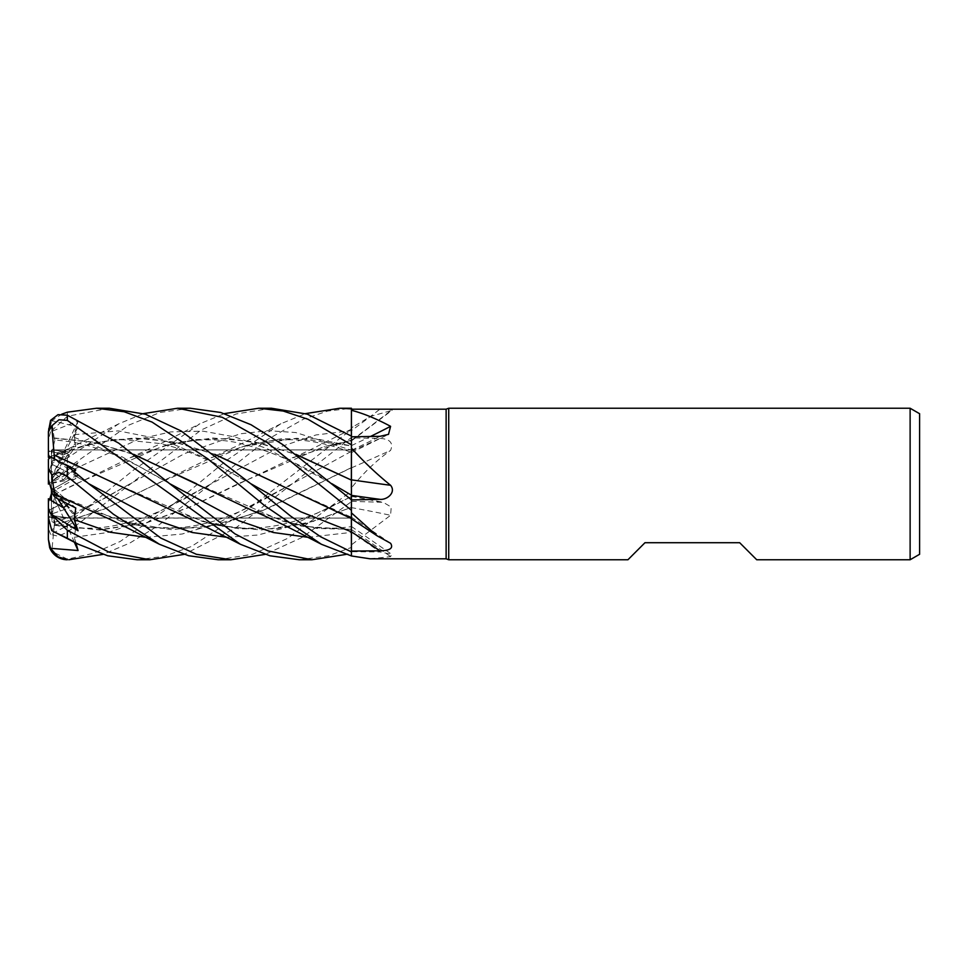 <?xml version="1.0" encoding="UTF-8"?>
<svg xmlns="http://www.w3.org/2000/svg" width="968" height="968" viewBox="0 0 968 968"><rect width="100%" height="100%" fill="white"/><g stroke="black" fill="none" stroke-linecap="round" stroke-linejoin="round"><path stroke-width="0.73" stroke-dasharray="4.84 3.63" d="M50.578 420.354L78.069 426.997L74.209 437.318L74.5 442.545L75.77 442.4L54.91 439.847L51.425 454.633L51.957 449.914L351.336 449.914L351.42 555.91L351.42 408.254L327.716 411.061L303.637 419.071L267.083 439.69L157.239 526.253L130.027 542.951L102.923 554.398M351.42 551.845L351.42 450.326A1279.176 1085.527 -151 0 0 379.952 436.326M390.588 543.29A1279.841 818.964 -160.5 0 0 351.42 517.214L351.36 518.533L351.36 517.214L277.308 483.637M332.81 510.245L351.42 517.432M351.42 510.317L351.42 500.02M351.36 487.799L351.36 484.266M351.42 444.905L351.36 452.395C311.72 437.427 280.018 436.048 243.065 446.514L296.813 438.238L351.36 445.909L351.372 450.144L351.42 436.144M271.439 408.242L236.011 414.001L201.09 430.058L67.337 532.182L58.02 536.175L50.578 534.396L78.069 520.191L73.447 513.33L75.77 514.928L54.91 522.212L54.196 525.43L105.173 508.636L211.193 457.743L246.235 445.389L281.277 438.77L316.318 438.879L351.36 445.933L351.372 436.084L351.42 445.704M48.4 428.582L48.4 454.621L48.4 452.165L51.957 449.914L351.336 449.914L351.42 408.29L351.42 450.326M74.355 542.213L63.525 517.916L48.4 518.086L48.4 517.227L58.951 518.086L51.425 518.086L51.425 488.888L69.478 517.916L51.425 517.65M51.425 490.8L63.525 517.916L351.336 518.086L351.336 449.914L351.336 518.086L66.598 518.086L69.478 517.916L52.526 515.641L69.478 517.916L75.77 528.032L54.196 525.031L52.308 530.948M78.069 426.997L63.525 454.936L69.478 451.959L52.526 449.987L69.478 451.959L63.525 454.936L51.425 451.306L51.425 479.39L75.77 442.4M51.425 461.204L52.526 464.592L51.425 467.012L51.425 451.306M65.267 464.325L54.91 459.304L52.526 464.592L69.478 473.11L63.525 479.813L51.425 471.162L51.425 483.165L51.425 482.439L69.478 473.11L52.526 464.592L49.731 457.09M51.425 489.602L51.425 471.162M57.838 498.895L51.425 488.779L51.425 486.662L69.478 502.465L52.526 493.813L69.478 502.465L67.905 504.05L69.478 502.477L75.77 507.982M51.425 513.79L52.526 515.641L51.425 511.201L51.425 513.79L51.425 500.686M351.42 445.607A1279.841 1086.084 -151 0 0 370.454 436.495M74.209 514.843L184.598 453.569L240.197 433.821L267.991 430.675L295.784 432.539L351.42 450.168L351.42 445.377M351.42 440.283L351.42 436.532L351.42 440.283A1279.841 1140.122 -34.4 0 0 390.588 410.795L392.27 410.142L388.7 409.307L351.42 409.198M54.269 525.297L99.91 529.992L145.539 523.204L191.18 506.639L311.502 449.176L351.42 429.139L351.42 436.532L351.42 428.013L353.03 426.827L370.817 416.3L390.588 410.795M54.196 525.031L99.414 529.726L145.466 522.998L191.737 506.252L236.821 484.363L324.111 446.514L351.42 440.924L351.42 430.651L351.42 440.21M353.03 426.827L351.42 428.013L351.42 451.136A1279.176 335.436 -15.4 0 0 379.952 438.407L351.42 437.923M351.42 429.139L351.36 467.762L351.42 437.427L235.732 527.996L184.005 554.398M351.42 487.92L351.42 467.604L351.42 487.92C363.133 473.207 376.189 460.695 390.588 450.386C393.589 442.957 390.043 438.964 379.952 438.407M351.42 467.883A1279.841 335.618 -15.4 0 0 390.588 450.386M54.196 493.728L121.593 521.486L171.735 529.702L220.486 524.511L268.886 507.958L351.36 467.75L351.42 451.136M137.057 559.758L164.124 556.382L191.362 546.509L246.356 510.693L351.42 429.489L351.42 468.028M351.42 507.619L351.42 496.1L351.42 501.351L383.231 502.319L391.217 507.05L390.588 515.291A1279.841 721.62 -18.1 0 0 351.42 507.619L351.42 544.851L390.588 515.291M115.361 483.661L202.566 521.486L239.193 528.806L276.183 528.818L313.535 521.316L351.42 507.28L351.42 532.291A1279.176 1234.817 -79.3 0 1 379.952 551.966L351.42 551.712M351.42 544.851L351.36 529.387L351.42 552.619L346.12 554.398M218.139 559.758L252.842 554.216L287.593 538.402L351.42 491.151L351.36 467.641L351.42 501.666L301.943 537.506L265.087 554.398M351.432 502.368L351.372 496.342C324.256 511.043 301.266 521.111 274.96 525.842C250.047 530.04 225.919 528.589 202.566 521.486M226.899 537.313L258.008 535.014L289.129 526.701L351.372 496.608L351.36 507.329L351.42 496.572L351.42 507.873M370.139 558.814L390.588 556.636L391.738 554.337L379.952 551.966M351.42 529.569A1279.841 1235.446 -79.3 0 1 390.588 556.636M196.589 483.77L283.588 521.486L312.325 527.306C325.345 528.758 338.352 528.516 351.36 526.592L351.42 532.291M351.42 529.327L317.25 528.48L283.588 521.486M299.221 559.758L328.358 555.826L351.42 547.428L351.36 507.45L351.42 552.571L351.42 529.738M292.276 457.755L351.36 440.15L351.432 429.792L351.36 440.452L324.111 446.514M170.671 510.257L215.84 525.176L261.021 530.016L306.19 523.603L351.42 507.413M251.728 510.257L301.544 526.168L351.42 529.593M89.649 510.257L146.688 527.512L203.728 527.996L260.767 511.515L351.42 467.604M756.722 559.758L739.673 542.709L644.978 542.709L627.942 559.758M919.6 413.711L919.6 554.289M910.126 408.242L910.126 559.758M51.425 479.813L51.425 464.362L52.526 460.998L69.478 454.924L63.525 451.947L51.425 477.575L51.425 479.813L69.478 454.924L52.526 460.998L48.4 473.691L48.4 479.196L48.4 469.153L63.525 479.813L51.425 483.165M49.61 456.848L63.525 451.947L51.425 456.073L51.425 477.575M51.425 515.533L52.526 513.645L51.425 509.725L51.425 518.086M54.91 522.212L52.526 513.645L69.478 507.825L63.525 502.452L51.425 509.277L51.425 487.436L69.478 507.825L52.526 513.645L48.4 518.086M190.236 408.242L159.938 412.501L129.107 424.988L67.337 468.33L50.578 482.548L78.069 462.607L74.209 469.178L75.77 478.531L54.91 490.292L52.526 489.324L69.478 479.789L52.526 489.324L51.425 493.547L52.526 489.324L51.425 488.888L51.425 509.277M50.578 482.548L63.525 473.098L69.478 479.789L63.525 473.098L51.425 481.81L51.425 483.395L75.77 478.531M109.336 408.242L67.337 416.288L50.578 431.788L78.069 421.14L74.209 434.668L75.77 446.26L54.91 453.641L51.425 464.362L51.425 481.87M51.425 449.975L51.425 456.073M48.4 450.749L63.525 454.936L51.425 478.168M51.425 479.39L51.425 454.633M51.425 482.439L51.425 467.012M51.425 486.662L51.425 488.779M51.425 483.395L51.425 511.201M50.578 534.396L48.4 528.492L48.4 510.693L63.525 502.452L51.425 487.703M51.425 487.436L51.425 509.725M78.069 462.607L51.425 481.81M448.728 408.242L448.728 559.758M446.127 409.198L446.127 558.814M49.646 547.573L51.776 551.361L67.337 559.165L93.702 553.248L120.153 541.487L173.03 504.546L226.778 460.211L280.877 423.742L305.61 413.602M78.069 520.191L63.525 502.452L75.77 514.928M49.61 499.524L48.4 502.973L48.4 521.256L51.776 521.401L58.963 526.108L67.337 523.494L133.354 470.182L199.892 423.742L224.552 413.602M78.069 421.14L63.525 451.947L69.478 454.924L75.77 446.26M339.756 408.242L340.542 408.242M54.91 490.292L51.776 521.401M54.269 494.672L130.16 457.743L171.578 443.707L212.996 438.008L254.415 441.807L295.833 454.319M54.196 494.636L74.778 484.363L162.079 446.514L194.919 439.629L228.363 438.577L262.183 443.767L296.281 454.67M75.964 543.036L74.209 537.288L75.77 528.032M50.578 456.848L78.069 475.796L73.774 474.998L74.415 471.731M54.91 459.304L54.559 457.634M54.184 455.904L118.895 423.742L143.47 413.602M214.739 454.307L174.615 442.074L134.504 437.959L94.38 442.799L54.269 455.638L51.57 463.938M351.384 518.545L351.36 517.42M48.4 473.691L51.776 463.285L67.337 458.07L118.895 423.742M215.198 454.67L181.609 443.889L148.08 438.625L114.587 439.545L81.094 446.514L54.196 455.831L54.91 453.641M54.91 439.847L54.196 438.238L93.932 442.4L134.129 454.67M54.184 438.31L51.776 420.765L61.722 414.195M54.269 437.959L93.969 442.158L133.669 454.307M54.196 525.418L105.04 508.829L155.824 484.363L243.077 446.514M54.269 525.672L51.776 551.361M54.91 525.358L52.526 515.641L48.4 507.389L48.4 517.227M48.4 452.165L48.4 433.882L51.776 420.765M48.4 521.256L48.4 528.492L48.4 521.256M351.42 547.428L351.42 552.619M48.4 517.977L48.4 540.773M50.578 431.788L48.4 439.641L48.4 457.392M48.4 433.882L48.4 439.641M48.4 473.788L48.4 484.109M78.069 475.796L63.525 479.813L69.478 473.11L73.544 471.017M48.4 507.389L48.4 498.738M48.4 459.255L48.4 469.153M74.209 537.288L108.174 532.436L142.127 520.796L280.708 446.671L316.04 434.947L351.42 430.639A1279.176 1139.53 -34.4 0 0 379.952 409.198M351.42 496.378A1279.176 721.245 -18.1 0 1 379.952 501.944M307.933 537.313L351.42 532.388M145.817 537.313L182.141 534.034L218.466 522.768L291.102 484.436L351.42 451.294M351.42 547.356L351.42 552.571M74.209 469.178L138.569 439.23L170.755 431.909L202.929 431.135L235.115 436.991L267.289 448.741L331.649 483.576C300.673 463.732 268.971 450.059 236.555 442.545C212.827 437.73 184.38 439.46 162.079 446.514M210.044 484.423L180.447 501.073L160.821 510.608C149.629 515.811 136.645 520.276 121.871 524.003C100.261 529.314 77.706 529.617 54.196 524.91M74.209 475.119L88.499 483.576L73.774 474.998M74.209 434.668L118.302 430.881L162.394 439.52L206.487 458.59L250.567 483.576L218.429 465.62C199.674 455.613 180.411 448.269 160.627 443.598L123.384 439.799C112.615 439.605 98.518 441.844 81.094 446.514M74.209 437.318L121.871 456.702L169.521 483.576C150.1 472.081 134.552 463.745 122.875 458.566C105.536 450.398 85.148 444.324 74.5 442.545M291.102 484.436L256.447 503.662L239.302 511.709C224.54 517.965 211.823 522.2 201.175 524.39C173.115 530.101 153.138 529.968 121.593 521.486M128.998 484.423L104.895 498.157L73.447 513.33M67.337 523.494L67.337 532.182M351.42 408.944L351.42 408.29M67.337 412.186L67.337 416.288M67.337 458.07L67.337 468.33M351.42 452.613L388.507 434.354M351.42 440.924L392.27 410.142M351.42 496.1L383.231 502.319M351.42 526.447L391.738 554.337M130.16 457.743L161.596 443.259L199.892 423.742M280.877 423.742L238.092 445.486L211.193 457.743"/><path stroke-width="1.45" d="M351.36 517.42L351.42 551.845L351.42 510.317L351.42 512.883L377.145 535.836L390.588 543.29C393.589 548.142 390.043 550.647 379.952 550.816L351.42 551.082M351.36 484.266L351.36 487.799M295.833 454.319L351.36 480.067L351.42 448.063C363.133 461.191 376.189 473.606 390.588 485.295C396.323 492.288 387.309 500.032 379.952 499.343L351.42 499.936M305.61 413.602L339.756 408.242L351.42 408.883L351.372 436.084L351.42 410.299C363.133 413.288 376.189 418.636 390.588 426.331L388.507 434.354L379.952 436.326L351.42 436.798M910.126 559.758L910.126 408.242L919.6 413.711L919.6 554.289L910.126 559.758L756.722 559.758L739.673 542.709L644.978 542.709L627.942 559.758L448.728 559.758L446.127 558.814L370.139 558.814L351.42 555.959L351.42 551.881L320.831 536.889L290.545 516.053L250.579 483.576L181.137 430.978L145.442 414.219L109.336 408.242L96.522 408.242L124.194 411.763L152 422.048L207.672 458.747L264.53 505.574L321.388 544.27L351.42 555.934M446.127 558.814L446.127 409.198L448.728 408.242L910.126 408.242M351.42 409.198L446.127 409.198M448.728 559.758L448.728 408.242M51.425 489.602L52.526 493.813L51.425 492.192L51.425 489.602M184.005 554.398L149.883 559.758L108.706 552.026L67.337 530.283L50.578 513.79L78.069 530.766L63.525 507.837L67.905 504.05L63.525 507.837L51.425 500.686L51.425 492.192M351.42 480.564L351.42 448.063M351.42 479.838A1279.841 214.218 -164.9 0 0 390.588 485.295M351.42 500.698L351.42 479.62M351.42 499.827L282.644 444.53L251.002 424.722L220.692 412.477L190.236 408.242M370.454 436.495A1279.841 1086.084 -151 0 0 390.588 426.331M224.552 413.602L258.674 408.242L283.237 411.049L307.933 419.229L351.42 444.832L351.42 410.299M351.42 531.771L351.42 512.883M296.281 454.67L351.42 480.128L351.42 444.832M50.578 513.79L48.4 508.563L48.4 498.738L63.525 507.837L57.838 498.895M50.578 548.299L48.4 539.37L49.646 547.573A18.936 18.936 0 0 0 67.337 559.758L58.02 556.794L50.578 548.299L78.069 550.526L75.964 543.036M48.4 502.973L48.4 510.693M51.425 493.547L49.61 499.524M48.4 484.06L49.61 483.189L48.4 484.109L48.4 469.044L51.776 474.744L58.963 472.372L67.337 476.474L113.329 514.153L159.405 544.258L188.639 555.729L218.139 559.758L230.928 559.758L196.335 554.277L160.882 538.111L88.511 483.576L67.337 465.959L50.578 456.848L48.4 459.255L48.4 468.863M49.731 457.09L48.4 454.621L48.4 457.392L49.61 456.848M258.674 408.242L271.439 408.242L307.304 414.147L351.42 436.108M143.47 413.602L177.592 408.242L190.393 408.242M177.592 408.242L222.168 417.269L267.192 442.521L351.42 510.281L351.42 500.032M340.542 408.242L351.42 408.242L351.42 408.883M68.801 559.758L102.923 554.398M149.883 559.758L137.057 559.758L107.714 555.777L78.384 544.258L67.337 538.244L67.337 530.283M346.12 554.398L311.926 559.758L299.221 559.758L269.866 555.777L240.379 544.27L67.337 420.378L67.337 415.224L58.02 414.655L50.578 420.354L48.4 431.825L51.776 425.859L58.963 419.761L67.337 420.378M299.221 559.758L311.926 559.758L267.833 550.877L234.982 533.864L169.521 483.576L118.701 443.138L67.337 415.224M78.384 544.258L52.308 530.948L67.337 538.244M54.196 455.117L51.776 425.859M54.269 454.948L189.958 518.824L240.379 544.27M54.559 457.634L54.196 455.105L115.361 483.661M265.087 554.398L230.928 559.758M74.415 471.731L75.77 469.867L65.267 464.325M214.739 454.307L351.42 518.57M351.42 510.281L351.384 518.545M277.32 483.649L215.198 454.67M250.579 483.576L300.975 511.854L351.372 531.759L351.42 551.881M134.129 454.67L196.589 483.77M61.722 414.195L67.337 412.186L96.522 408.242M133.669 454.307L251.728 510.257C267.531 517.009 284.06 524.898 301.29 533.9L321.388 544.258M78.069 530.766L74.209 519.61L75.77 507.982L54.91 497.358L51.776 474.744M54.269 493.825L89.649 510.257C120.056 523.361 129.059 528.988 159.405 544.258M48.4 539.37L48.4 517.541L51.776 530.597M48.4 454.621L48.4 431.74M48.4 517.457L48.4 508.563M54.91 497.358L52.526 493.813L48.4 479.196M49.646 547.573L49.646 547.573C53.022 555.281 58.927 559.347 67.337 559.758L67.337 559.165M73.544 471.017L75.77 469.867M78.069 550.526L74.355 542.213M351.42 495.362A1279.176 214.109 -164.9 0 0 379.952 499.343M351.42 531.843A1279.176 818.541 -160.5 0 1 379.952 550.816M331.649 483.576L351.42 495.168M67.337 476.474L67.337 465.959M88.511 483.576L157.699 520.675L192.293 532.509L226.899 537.313M169.521 483.576L238.733 520.687L273.327 532.509L307.933 537.313M74.209 519.61L110.013 532.206L145.817 537.313M351.42 518.788L377.145 535.836"/></g></svg>
